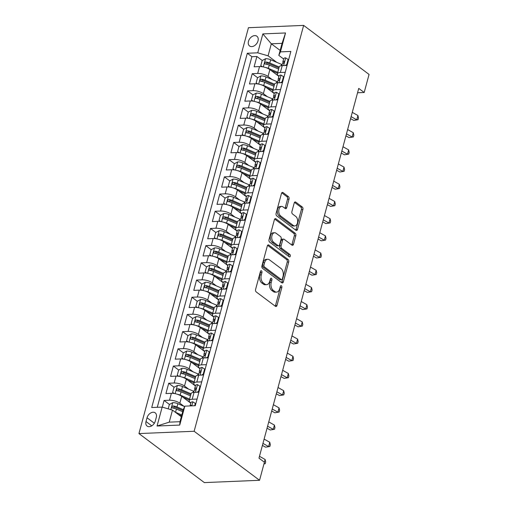 <?xml version="1.0" encoding="UTF-8"?>
<svg xmlns="http://www.w3.org/2000/svg" width="508" height="508" viewBox="0 0 508 508"><rect width="100%" height="100%" fill="white"/><g stroke="black" fill="none" stroke-linecap="round" stroke-linejoin="round"><path stroke-width="0.76" d="M261.493 270.859A1.308 0.813 87.6 0 0 261.118 270.732A1.308 0.813 87.6 0 0 260.426 271.482L255.588 289.42A1.867 1.162 87.6 0 0 256.197 291.909L275.463 306.343A1.867 1.162 87.6 0 0 275.996 306.527A1.867 1.162 87.6 0 0 276.987 305.46L281.832 287.522A1.308 0.813 87.6 0 0 281.4 285.782A1.308 0.813 87.6 0 0 281.026 285.655A1.308 0.813 87.6 0 0 280.333 286.398L279.705 288.722A5.982 3.715 87.6 0 1 276.53 292.132A5.982 3.715 87.6 0 1 274.822 291.554L273.215 290.354A5.982 3.715 87.6 0 1 271.253 282.385L271.875 280.067A1.308 0.813 87.6 0 0 271.443 278.321A1.308 0.813 87.6 0 0 271.075 278.194A1.308 0.813 87.6 0 0 270.377 278.943L269.754 281.261A5.982 3.715 87.6 0 1 266.579 284.677A5.982 3.715 87.6 0 1 264.871 284.099L263.265 282.892A5.982 3.715 87.6 0 1 261.296 274.923L261.925 272.606A1.308 0.813 87.6 0 0 261.493 270.859M248.469 41.307A6.096 4.261 -53.2 0 0 249.587 45.987A6.096 4.261 -53.2 0 0 258.013 40.907A6.096 4.261 -53.2 0 0 256.896 36.227A6.096 4.261 -53.2 0 0 248.469 41.307M289.027 199.104A1.867 1.162 87.6 0 0 288.411 196.615L283.007 192.564A1.867 1.162 87.6 0 0 282.473 192.386A1.867 1.162 87.6 0 0 281.476 193.453L276.104 213.366A1.867 1.162 87.6 0 0 276.72 215.862L295.986 230.295A1.867 1.162 87.6 0 0 296.52 230.48A1.867 1.162 87.6 0 0 297.51 229.413L302.882 209.493A1.867 1.162 87.6 0 0 302.266 207.004L295.739 202.108A1.867 1.162 87.6 0 0 295.205 201.93A1.867 1.162 87.6 0 0 294.215 202.997L291.916 211.519A1.867 1.162 87.6 0 0 292.532 214.008L295.764 216.433A5.004 3.105 87.6 0 1 297.618 221.99A5.004 3.105 87.6 0 1 294.754 225.952A5.004 3.105 87.6 0 1 293.332 225.469L280.651 215.964A5.004 3.105 87.6 0 1 278.797 210.414A5.004 3.105 87.6 0 1 281.661 206.451A5.004 3.105 87.6 0 1 283.083 206.934L285.198 208.515A1.867 1.162 87.6 0 0 285.731 208.693A1.867 1.162 87.6 0 0 286.722 207.632L289.027 199.104L287.534 199.168A1.867 1.162 87.6 0 0 286.918 196.679L281.769 192.818M194.132 431.267L259.55 480.295L264.42 462.236L258.972 458.153L358.737 88.398L364.192 92.488L369.062 74.428L303.644 25.4L194.132 431.267L138.938 433.572L248.45 27.705L303.644 25.4M268.84 245.066A1.867 1.162 87.6 0 0 268.307 244.881A1.867 1.162 87.6 0 0 267.316 245.948L261.938 265.868A1.867 1.162 87.6 0 0 262.553 268.357L281.819 282.797A1.867 1.162 87.6 0 0 282.353 282.975A1.867 1.162 87.6 0 0 283.343 281.908L288.715 261.988A1.867 1.162 87.6 0 0 288.106 259.499L268.84 245.066L267.792 245.11M269.024 239.617L274.396 219.697A1.867 1.162 87.6 0 1 275.387 218.631A1.867 1.162 87.6 0 1 275.92 218.815L295.186 233.248A1.867 1.162 87.6 0 1 295.802 235.744L293.503 244.265A1.867 1.162 87.6 0 1 292.506 245.332A1.867 1.162 87.6 0 1 291.973 245.154L284.163 239.3A1.867 1.162 87.6 0 0 283.629 239.116A1.867 1.162 87.6 0 0 282.639 240.182L281.108 245.84A1.867 1.162 87.6 0 0 281.724 248.329L289.858 254.425A1.308 0.813 87.6 0 1 290.341 255.88A1.308 0.813 87.6 0 1 289.598 256.915A1.308 0.813 87.6 0 1 289.223 256.788L269.634 242.106A1.867 1.162 87.6 0 1 269.024 239.617M267.576 64.497L266.363 63.583M262.242 60.496L256.883 56.483L254.102 66.802L259.544 66.573L257.689 73.45A7.62 2.699 15.1 0 1 268.014 76.473L272.098 79.534M262.934 81.693L261.722 80.785M257.6 77.699L252.241 73.679L249.46 83.998L254.902 83.769L253.048 90.653A7.62 2.699 15.1 0 1 263.373 93.669L267.456 96.73M258.299 98.889L257.08 97.981M252.965 94.894L247.606 90.875L244.818 101.194L250.266 100.971L248.406 107.848A7.62 2.699 15.1 0 1 258.737 110.865L262.82 113.925M253.657 116.091L252.438 115.176M248.323 112.09L242.964 108.077L240.176 118.396L245.624 118.167L243.77 125.044A7.62 2.699 15.1 0 1 254.095 128.067L258.178 131.121M249.015 133.287L247.802 132.378M243.681 129.292L238.322 125.273L235.541 135.592L240.983 135.363L239.128 142.24A7.62 2.699 15.1 0 1 249.453 145.263L253.536 148.323M244.373 150.482L243.161 149.574M239.039 146.488L233.68 142.469L230.899 152.787L236.341 152.559L234.486 159.442A7.62 2.699 15.1 0 1 244.812 162.458L248.895 165.519M239.738 167.684L238.519 166.77M234.404 163.684L229.044 159.671L226.257 169.989L231.705 169.761L229.845 176.638A7.62 2.699 15.1 0 1 240.176 179.661L244.259 182.715M235.096 184.88L233.877 183.972M229.762 180.88L224.403 176.867L221.615 187.185L227.063 186.957L225.203 193.834A7.62 2.699 15.1 0 1 235.534 196.856L239.617 199.917M230.454 202.076L229.241 201.168M225.12 198.082L219.761 194.062L216.98 204.381L222.421 204.153L220.567 211.036A7.62 2.699 15.1 0 1 230.892 214.052L234.975 217.113M225.812 219.278L224.6 218.364M220.478 215.278L215.119 211.264L212.338 221.583L217.78 221.355L215.925 228.232A7.62 2.699 15.1 0 1 226.251 231.254L230.334 234.309M221.171 236.474L219.958 235.56M215.843 232.474L210.483 228.46L207.696 238.779L213.138 238.55L211.284 245.428A7.62 2.699 15.1 0 1 221.615 248.45L225.698 251.511M216.535 253.67L215.316 252.762M211.201 249.676L205.842 245.656L203.054 255.975L208.502 255.746L206.642 262.63A7.62 2.699 15.1 0 1 216.973 265.646L221.056 268.707M211.893 270.866L210.68 269.958M206.559 266.871L201.2 262.852L198.418 273.171L203.86 272.948L202.006 279.825A7.62 2.699 15.1 0 1 212.331 282.842L216.414 285.902M207.251 288.068L206.038 287.153M201.917 284.067L196.558 280.054L193.777 290.373L199.219 290.144L197.364 297.021A7.62 2.699 15.1 0 1 207.689 300.044L211.773 303.105M202.609 305.264L201.397 304.356M197.282 301.269L191.916 297.25L189.135 307.569L194.577 307.34L192.722 314.223A7.62 2.699 15.1 0 1 203.054 317.24L207.137 320.3M197.974 322.459L196.755 321.551M192.64 318.465L187.281 314.446L184.493 324.764L189.941 324.542L188.081 331.419A7.62 2.699 15.1 0 1 198.412 334.435L202.495 337.496M193.332 339.661L192.119 338.747M187.998 335.661L182.639 331.648L179.857 341.967L185.299 341.738L183.445 348.615A7.62 2.699 15.1 0 1 193.77 351.638L197.853 354.698M188.69 356.857L187.477 355.949M183.356 352.863L177.997 348.844L175.216 359.162L180.657 358.934L178.803 365.817A7.62 2.699 15.1 0 1 189.128 368.833L193.211 371.894M184.048 374.053L182.836 373.145M178.721 370.059L173.355 366.039L170.574 376.358L176.016 376.13L174.161 383.013A7.62 2.699 15.1 0 1 184.493 386.029L188.57 389.09M179.413 391.255L178.194 390.341M174.079 387.255L168.719 383.242L165.932 393.56L171.38 393.332A7.62 2.699 15.1 0 1 181.705 396.348L190.76 403.136M259.544 66.573A7.62 2.699 -164.9 0 1 269.875 69.59L278.93 76.378M254.902 83.769A7.62 2.699 -164.9 0 1 265.233 86.792L274.288 93.58M250.266 100.971A7.62 2.699 -164.9 0 1 260.591 103.988L269.646 110.776M245.624 118.167A7.62 2.699 -164.9 0 1 255.949 121.183L265.005 127.972M240.983 135.363A7.62 2.699 -164.9 0 1 251.314 138.386L260.369 145.174M236.341 152.559A7.62 2.699 -164.9 0 1 246.672 155.581L255.727 162.369M231.705 169.761A7.62 2.699 -164.9 0 1 242.03 172.777L251.085 179.565M227.063 186.957A7.62 2.699 -164.9 0 1 237.388 189.979L246.444 196.761M222.421 204.153A7.62 2.699 -164.9 0 1 232.747 207.175L241.808 213.963M217.78 221.355A7.62 2.699 -164.9 0 1 228.111 224.371L237.166 231.159M213.138 238.55A7.62 2.699 -164.9 0 1 223.469 241.573L232.524 248.355M208.502 255.746A7.62 2.699 -164.9 0 1 218.827 258.769L227.882 265.557M203.86 272.948A7.62 2.699 -164.9 0 1 214.186 275.965L223.247 282.753M199.219 290.144A7.62 2.699 -164.9 0 1 209.55 293.16L218.605 299.949M194.577 307.34A7.62 2.699 -164.9 0 1 204.908 310.363L213.963 317.151M189.941 324.542A7.62 2.699 -164.9 0 1 200.266 327.558L209.321 334.347M185.299 341.738A7.62 2.699 -164.9 0 1 195.624 344.754L204.686 351.542M180.657 358.934A7.62 2.699 -164.9 0 1 190.989 361.956L200.044 368.745M176.016 376.13A7.62 2.699 -164.9 0 1 186.347 379.152L195.402 385.94M155.27 421.157L156.286 417.373A5.906 4.128 -53.2 0 0 155.207 412.839A5.906 4.128 -53.2 0 0 147.041 417.76L146.018 421.545A5.906 4.128 -53.2 0 0 147.104 426.079A5.906 4.128 -53.2 0 0 155.27 421.157M256.883 56.483L251.885 56.693L247.307 53.257L151.714 407.53L162.16 407.099L172.485 410.115L181.318 416.738M247.307 53.257L257.746 52.819L262.852 33.903L285.528 32.956L280.422 51.873L290.862 51.441L195.275 405.714L184.829 406.152L179.73 425.069L157.055 426.015L162.16 407.099M278.981 76.194L278.759 76.022A7.62 2.699 15.1 0 1 277.368 73.787A7.62 2.699 15.1 0 1 280.359 72.504L285.236 72.301M274.339 93.389L274.117 93.218A7.62 2.699 15.1 0 1 272.726 90.989A7.62 2.699 15.1 0 1 275.723 89.7L280.594 89.497M269.697 110.585L269.475 110.42A7.62 2.699 15.1 0 1 268.084 108.185A7.62 2.699 15.1 0 1 271.082 106.902L275.952 106.699M265.062 127.781L264.833 127.616A7.62 2.699 15.1 0 1 263.442 125.381A7.62 2.699 15.1 0 1 266.44 124.098L271.316 123.895M260.42 144.983L260.198 144.812A7.62 2.699 15.1 0 1 258.807 142.583A7.62 2.699 15.1 0 1 261.798 141.294L266.675 141.091M255.778 162.179L255.556 162.014A7.62 2.699 15.1 0 1 254.165 159.779A7.62 2.699 15.1 0 1 257.162 158.496L262.033 158.293M251.136 179.375L250.914 179.21A7.62 2.699 15.1 0 1 249.523 176.975A7.62 2.699 15.1 0 1 252.52 175.692L257.391 175.489M246.501 196.577L246.272 196.406A7.62 2.699 15.1 0 1 244.881 194.17A7.62 2.699 15.1 0 1 247.879 192.888L252.755 192.684M241.859 213.773L241.637 213.608A7.62 2.699 15.1 0 1 240.246 211.372A7.62 2.699 15.1 0 1 243.237 210.09L248.114 209.887M237.217 230.969L236.995 230.803A7.62 2.699 15.1 0 1 235.604 228.568A7.62 2.699 15.1 0 1 238.601 227.286L243.472 227.082M232.575 248.171L232.353 247.999A7.62 2.699 15.1 0 1 230.962 245.764A7.62 2.699 15.1 0 1 233.959 244.481L238.83 244.278M227.933 265.366L227.711 265.201A7.62 2.699 15.1 0 1 226.32 262.966A7.62 2.699 15.1 0 1 229.318 261.684L234.194 261.48M223.298 282.562L223.069 282.397A7.62 2.699 15.1 0 1 221.685 280.162A7.62 2.699 15.1 0 1 224.676 278.879L229.553 278.676M218.656 299.764L218.434 299.593A7.62 2.699 15.1 0 1 217.043 297.358A7.62 2.699 15.1 0 1 220.04 296.075L224.911 295.872M214.014 316.96L213.792 316.789A7.62 2.699 15.1 0 1 212.401 314.56A7.62 2.699 15.1 0 1 215.398 313.271L220.269 313.068M209.372 334.156L209.15 333.991A7.62 2.699 15.1 0 1 207.759 331.756A7.62 2.699 15.1 0 1 210.756 330.473L215.633 330.27M204.737 351.352L204.508 351.187A7.62 2.699 15.1 0 1 203.117 348.952A7.62 2.699 15.1 0 1 206.115 347.669L210.991 347.466M200.095 368.554L199.873 368.383A7.62 2.699 15.1 0 1 198.482 366.154A7.62 2.699 15.1 0 1 201.479 364.865L206.35 364.661M195.453 385.75L195.231 385.585A7.62 2.699 15.1 0 1 193.84 383.35A7.62 2.699 15.1 0 1 196.837 382.067L201.708 381.864M169.437 404.457L164.078 400.437L169.52 400.209A7.62 2.699 15.1 0 1 179.851 403.231L183.934 406.286M190.811 402.946L190.589 402.78A7.62 2.699 15.1 0 1 189.198 400.545A7.62 2.699 15.1 0 1 192.195 399.263L197.072 399.059M189.198 400.545L191.059 393.668A7.62 2.699 15.1 0 1 194.05 392.386L198.926 392.182M287.09 65.424L282.219 65.627A7.62 2.699 -164.9 0 0 279.222 66.91L277.368 73.787M282.448 82.62L277.578 82.823A7.62 2.699 -164.9 0 0 274.58 84.106L272.726 90.989M277.812 99.816L272.936 100.019A7.62 2.699 -164.9 0 0 269.939 101.308L268.084 108.185M273.171 117.018L268.294 117.221A7.62 2.699 -164.9 0 0 265.303 118.504L263.442 125.381M268.529 134.214L263.658 134.417A7.62 2.699 -164.9 0 0 260.661 135.7L258.807 142.583M263.887 151.409L259.017 151.613A7.62 2.699 -164.9 0 0 256.019 152.895L254.165 159.779M259.251 168.612L254.375 168.815A7.62 2.699 -164.9 0 0 251.377 170.097L249.523 176.975M254.61 185.807L249.733 186.011A7.62 2.699 -164.9 0 0 246.742 187.293L244.881 194.17M249.968 203.003L245.097 203.206A7.62 2.699 -164.9 0 0 242.1 204.489L240.246 211.372M245.326 220.205L240.455 220.409A7.62 2.699 -164.9 0 0 237.458 221.691L235.604 228.568M240.69 237.401L235.814 237.604A7.62 2.699 -164.9 0 0 232.816 238.887L230.962 245.764M236.049 254.597L231.172 254.8A7.62 2.699 -164.9 0 0 228.181 256.083L226.32 262.966M231.407 271.799L226.536 272.002A7.62 2.699 -164.9 0 0 223.539 273.285L221.685 280.162M226.765 288.995L221.894 289.198A7.62 2.699 -164.9 0 0 218.897 290.481L217.043 297.358M222.129 306.191L217.253 306.394A7.62 2.699 -164.9 0 0 214.255 307.677L212.401 314.56M217.488 323.386L212.611 323.59A7.62 2.699 -164.9 0 0 209.62 324.879L207.759 331.756M212.846 340.589L207.975 340.792A7.62 2.699 -164.9 0 0 204.978 342.075L203.117 348.952M208.204 357.784L203.333 357.988A7.62 2.699 -164.9 0 0 200.336 359.27L198.482 366.154M203.568 374.98L198.691 375.183A7.62 2.699 -164.9 0 0 195.694 376.472L193.84 383.35M168.719 383.242L174.161 383.013M173.355 366.039L178.803 365.817M177.997 348.844L183.445 348.615M182.639 331.648L188.081 331.419M187.281 314.446L192.722 314.223M191.916 297.25L197.364 297.021M196.558 280.054L202.006 279.825M201.2 262.852L206.642 262.63M205.842 245.656L211.284 245.428M210.483 228.46L215.925 228.232M215.119 211.264L220.567 211.036M219.761 194.062L225.203 193.834M224.403 176.867L229.845 176.638M229.044 159.671L234.486 159.442M233.68 142.469L239.128 142.24M238.322 125.273L243.77 125.044M242.964 108.077L248.406 107.848M247.606 90.875L253.048 90.653M252.241 73.679L257.689 73.45M251.885 56.693L157.283 407.302M164.078 400.437L162.274 407.13M280.156 50.425L271.323 43.802L268.078 55.842L276.739 62.332M172.485 410.115L169.24 422.154L179.978 421.704L183.229 409.67L184.829 406.152M259.55 480.295L204.356 482.6L138.938 433.572M357.562 92.761L364.192 92.488M283.623 58.992L278.816 55.391L282.067 43.358L271.323 43.802L262.852 33.903M174.771 408.451L173.558 407.543M280.422 51.873L278.816 55.391M268.078 55.842L257.746 52.819M169.24 422.154L157.055 426.015M179.978 421.704L179.73 425.069M285.528 32.956L282.067 43.358M260.407 271.551A1.308 0.813 87.6 0 1 260.433 272.669L259.804 274.987A5.982 3.715 87.6 0 0 261.772 282.956L263.265 282.892M266.579 284.677L265.087 284.734A5.982 3.715 87.6 0 1 263.379 284.156L261.772 282.956M276.53 292.132L275.038 292.195A5.982 3.715 87.6 0 1 273.329 291.617L271.723 290.417A5.982 3.715 87.6 0 1 269.761 282.448L270.383 280.124A1.308 0.813 87.6 0 0 270.358 279.013M275.209 306.153A1.867 1.162 87.6 0 0 275.501 305.524L280.34 287.585A1.308 0.813 87.6 0 0 280.314 286.474M281.565 282.607A1.867 1.162 87.6 0 0 281.851 281.972L287.23 262.052A1.867 1.162 87.6 0 0 286.614 259.563L267.602 245.32M263.938 265.132A1.308 0.813 87.6 0 0 264.37 266.878L281.28 279.552A1.308 0.813 87.6 0 0 281.654 279.679A1.308 0.813 87.6 0 0 282.346 278.93L283.007 276.485A5.982 3.715 87.6 0 0 281.038 268.516L269.481 259.855A5.982 3.715 87.6 0 0 267.773 259.277A5.982 3.715 87.6 0 0 264.598 262.687L263.938 265.132L262.446 265.195A1.308 0.813 87.6 0 0 262.877 266.941L264.37 266.878M281.654 279.679L280.162 279.737A1.308 0.813 87.6 0 1 279.787 279.616L262.877 266.941M267.773 259.277L266.281 259.34A5.982 3.715 87.6 0 0 263.106 262.75L264.598 262.687M262.446 265.195L263.106 262.75M274.688 219.069L293.694 233.312L295.186 233.248M291.719 244.964A1.867 1.162 87.6 0 0 292.011 244.329L294.31 235.801A1.867 1.162 87.6 0 0 293.694 233.312M283.629 239.116L282.137 239.179A1.867 1.162 87.6 0 0 281.146 240.246L279.622 245.897A1.867 1.162 87.6 0 0 280.232 248.393L288.366 254.489L289.858 254.425M288.734 256.419A1.308 0.813 87.6 0 0 288.366 254.489M276.054 233.223A5.004 3.105 87.6 0 0 274.631 232.74A5.004 3.105 87.6 0 0 271.767 236.703A5.004 3.105 87.6 0 0 273.621 242.252L278.086 245.599A1.867 1.162 87.6 0 0 278.619 245.783A1.867 1.162 87.6 0 0 279.616 244.716L281.14 239.058A1.867 1.162 87.6 0 0 280.524 236.569L276.054 233.223M274.631 232.74L273.139 232.804A5.004 3.105 87.6 0 0 270.275 236.76A5.004 3.105 87.6 0 0 272.129 242.316L273.621 242.252M278.619 245.783L277.127 245.847A1.867 1.162 87.6 0 1 276.593 245.662L272.129 242.316M284.944 208.324A1.867 1.162 87.6 0 0 285.236 207.689L287.534 199.168M281.661 206.451L280.168 206.515A5.004 3.105 87.6 0 0 277.305 210.471A5.004 3.105 87.6 0 0 279.159 216.027L280.651 215.964M294.754 225.952L293.268 226.009A5.004 3.105 87.6 0 1 291.84 225.527L279.159 216.027M295.726 230.105A1.867 1.162 87.6 0 0 296.018 229.476L301.39 209.556A1.867 1.162 87.6 0 0 300.78 207.061L294.507 202.362M175.216 412.159A5.048 1.791 15.1 0 1 175.539 412.293L181.794 414.966M178.352 414.515L181.553 415.881M168.186 408.857L169.367 404.495L172.815 402.647A5.048 1.791 15.1 0 1 177.864 403.695L184.633 406.59M183.242 409.639L176.981 406.965A5.048 1.791 -164.9 0 0 173.184 405.968C171.672 406.571 171.488 407.257 172.631 408.032A5.048 1.791 15.1 0 1 176.422 409.029L182.677 411.696M173.184 405.968L174.752 407.143A2.572 0.914 15.1 0 1 175.882 407.511L182.988 410.547M172.136 407.854L172.631 408.032M194.691 405.74L195.32 403.409L192.805 401.815A5.048 1.791 -164.9 0 0 190.894 402.66L190.011 405.93A5.048 1.791 -164.9 0 0 190.011 405.936A5.048 1.791 -164.9 0 1 190.938 405.225L191.472 405.873M264.389 462.21L265.125 459.473L259.474 456.298M265.125 459.473L265.684 461.963L265.22 463.683L263.963 463.931M264.008 463.772L265.22 463.683M195.796 403.765L195.32 403.409M177.267 394.233A5.048 1.791 15.1 0 1 180.181 395.097L189.586 399.11M182.994 397.313L189.338 400.025M173.99 393.484L172.612 392.455L174.009 387.293L177.451 385.451A5.048 1.791 15.1 0 1 182.505 386.499L193.364 391.135A14.573 5.169 15.1 0 1 193.935 391.389M172.612 392.455L174.32 393.535M191.027 393.783L181.623 389.763A5.048 1.791 -164.9 0 0 177.825 388.772C176.314 389.376 176.124 390.061 177.267 390.836A5.048 1.791 15.1 0 1 181.064 391.827L190.468 395.846M177.825 388.772L179.394 389.947A2.572 0.914 15.1 0 1 180.524 390.315L190.779 394.697M176.778 390.658L177.267 390.836M181.908 377.031A5.048 1.791 15.1 0 1 184.823 377.901L194.227 381.914M187.636 380.117L193.98 382.829M178.626 376.288L177.254 375.253L178.645 370.097L182.093 368.256A5.048 1.791 15.1 0 1 187.141 369.303L198.006 373.939A14.573 5.169 15.1 0 1 198.571 374.186M177.254 375.253L178.962 376.333M195.663 376.587L186.258 372.567A5.048 1.791 -164.9 0 0 182.467 371.577C180.95 372.174 180.765 372.866 181.908 373.64A5.048 1.791 15.1 0 1 185.706 374.631L195.11 378.65M182.467 371.577L184.036 372.751A2.572 0.914 15.1 0 1 185.166 373.12L195.421 377.495M181.419 373.456L181.908 373.64M186.55 359.835A5.048 1.791 15.1 0 1 189.465 360.699L198.869 364.719M192.278 362.922L198.622 365.633M183.267 359.086L181.896 358.057L183.286 352.901L186.734 351.053A5.048 1.791 15.1 0 1 191.783 352.101L202.648 356.743A14.573 5.169 15.1 0 1 203.213 356.991M181.896 358.057L183.598 359.137M200.304 359.385L190.9 355.371A5.048 1.791 -164.9 0 0 187.109 354.374C185.591 354.978 185.407 355.663 186.55 356.438A5.048 1.791 15.1 0 1 190.348 357.435L199.746 361.448M187.109 354.374L188.678 355.549A2.572 0.914 15.1 0 1 189.808 355.918L200.057 360.299M186.061 356.26L186.55 356.438M191.186 342.64A5.048 1.791 15.1 0 1 194.1 343.503L203.505 347.523M196.914 345.726L203.264 348.431M187.909 341.89L186.538 340.862L187.928 335.699L191.376 333.858A5.048 1.791 15.1 0 1 196.425 334.905L207.283 339.541A14.573 5.169 15.1 0 1 207.855 339.795M186.538 340.862L188.239 341.941M204.946 342.189L195.542 338.176A5.048 1.791 -164.9 0 0 191.745 337.179C190.233 337.782 190.049 338.468 191.192 339.242A5.048 1.791 15.1 0 1 194.983 340.239L204.387 344.253M191.745 337.179L193.313 338.353A2.572 0.914 15.1 0 1 194.443 338.722L204.699 343.103M190.697 339.065L191.192 339.242M196.894 392.265L198.571 391.37L199.962 386.213L197.441 384.613A5.048 1.791 -164.9 0 0 195.529 385.464L194.653 388.728A5.048 1.791 -164.9 0 0 194.697 389.223L195.04 390.087M193.656 392.411L194.094 390.792A5.048 1.791 15.1 0 1 195.021 390.093C196.177 389.223 196.361 388.537 195.574 388.029A5.048 1.791 -164.9 0 0 194.653 388.728M195.904 388.087L196.094 388.417M262.954 443.401L268.605 446.576L269.767 442.278L264.109 439.103M269.767 442.278L270.326 444.767L269.856 446.488L265.576 447.18L262.407 445.402M265.576 447.18L269.856 446.488M198.571 391.37L199.047 391.725M200.438 386.569L199.962 386.213M201.536 375.069L203.206 374.174L204.603 369.011L202.082 367.417A5.048 1.791 -164.9 0 0 200.171 368.262L199.288 371.532A5.048 1.791 -164.9 0 0 199.333 372.021L199.682 372.891M198.298 375.209L198.736 373.596A5.048 1.791 15.1 0 1 199.657 372.897C200.819 372.027 201.003 371.342 200.216 370.834A5.048 1.791 -164.9 0 0 199.288 371.532M200.539 370.891L200.73 371.221M267.589 426.199L273.247 429.374L274.409 425.075L268.751 421.9M274.409 425.075L274.961 427.565L274.498 429.285L270.218 429.984L267.049 428.206M270.218 429.984L274.498 429.285M203.206 374.174L203.689 374.529M205.08 369.373L204.603 369.011M206.178 357.867L207.848 356.972L209.239 351.815L206.724 350.222A5.048 1.791 -164.9 0 0 204.813 351.066L203.93 354.336A5.048 1.791 -164.9 0 0 203.975 354.825L204.324 355.689C205.454 354.832 205.645 354.14 204.857 353.638A5.048 1.791 -164.9 0 0 203.93 354.336M205.181 353.689L205.372 354.019M202.94 358.013L203.371 356.4A5.048 1.791 15.1 0 1 204.299 355.702M272.231 409.004L277.889 412.179L279.051 407.88L273.393 404.705M279.051 407.88L279.603 410.369L279.14 412.09L274.86 412.788L271.691 411.01M274.86 412.788L279.14 412.09M207.848 356.972L208.331 357.334M209.721 352.171L209.239 351.815M210.82 340.671L212.49 339.776L213.881 334.62L211.366 333.019A5.048 1.791 -164.9 0 0 209.455 333.87L208.572 337.134A5.048 1.791 -164.9 0 0 208.617 337.63L208.966 338.493M207.581 340.817L208.013 339.198A5.048 1.791 15.1 0 1 208.94 338.499C210.096 337.63 210.28 336.944 209.499 336.436A5.048 1.791 -164.9 0 0 208.572 337.134M209.823 336.493L210.014 336.823M276.873 391.808L282.531 394.983L283.686 390.684L278.035 387.509M283.686 390.684L284.245 393.173L283.781 394.894L279.495 395.586L276.333 393.808M279.495 395.586L283.781 394.894M212.49 339.776L212.966 340.138M214.363 334.975L213.881 334.62M195.828 325.438A5.048 1.791 15.1 0 1 198.742 326.307L208.147 330.321M201.555 328.524L207.899 331.235M192.551 324.695L191.173 323.659L192.57 318.503L196.018 316.662A5.048 1.791 15.1 0 1 201.066 317.71L211.925 322.345A14.573 5.169 15.1 0 1 212.496 322.593M191.173 323.659L192.881 324.739M209.588 324.993L200.184 320.973A5.048 1.791 -164.9 0 0 196.386 319.983C194.875 320.58 194.685 321.272 195.828 322.047A5.048 1.791 15.1 0 1 199.625 323.037L209.029 327.057M196.386 319.983L197.955 321.158A2.572 0.914 15.1 0 1 199.085 321.526L209.34 325.901M195.339 321.862L195.828 322.047M215.456 323.475L217.132 322.58L218.523 317.417L216.002 315.824A5.048 1.791 -164.9 0 0 214.09 316.675L213.214 319.938A5.048 1.791 -164.9 0 0 213.258 320.427L213.601 321.297M212.217 323.615L212.655 322.002A5.048 1.791 15.1 0 1 213.582 321.304C214.738 320.434 214.922 319.748 214.135 319.24A5.048 1.791 -164.9 0 0 213.214 319.938M214.465 319.297L214.655 319.627M281.515 374.612L287.166 377.787L288.328 373.482L282.67 370.307M288.328 373.482L288.887 375.977L288.423 377.692L284.137 378.39L280.975 376.612M284.137 378.39L288.423 377.692M217.132 322.58L217.608 322.936M218.999 317.779L218.523 317.417M200.469 308.242A5.048 1.791 15.1 0 1 203.384 309.112L212.789 313.125M206.197 311.328L212.541 314.039M197.187 307.492L195.815 306.464L197.206 301.308L200.654 299.46A5.048 1.791 15.1 0 1 205.702 300.507L216.567 305.149A14.573 5.169 15.1 0 1 217.132 305.397M195.815 306.464L197.523 307.543M214.224 307.791L204.819 303.778A5.048 1.791 -164.9 0 0 201.028 302.781C199.511 303.384 199.326 304.07 200.469 304.844A5.048 1.791 15.1 0 1 204.267 305.841L213.671 309.855M201.028 302.781L202.597 303.962A2.572 0.914 15.1 0 1 203.727 304.324L213.982 308.705M199.981 304.667L200.469 304.844M220.097 306.273L221.774 305.378L223.164 300.222L220.643 298.628A5.048 1.791 -164.9 0 0 218.732 299.472L217.849 302.743A5.048 1.791 -164.9 0 0 217.894 303.232L218.243 304.101M216.859 306.419L217.297 304.806A5.048 1.791 15.1 0 1 218.224 304.108C219.38 303.238 219.564 302.546 218.777 302.044A5.048 1.791 -164.9 0 0 217.849 302.743M219.1 302.095L219.291 302.425M286.15 357.41L291.808 360.585L292.97 356.286L287.312 353.111M292.97 356.286L293.522 358.775L293.059 360.496L288.779 361.194L285.61 359.416M288.779 361.194L293.059 360.496M221.774 305.378L222.25 305.74M223.641 300.577L223.164 300.222M205.111 291.046A5.048 1.791 15.1 0 1 208.026 291.909L217.43 295.929M210.839 294.132L217.183 296.837M201.828 290.297L200.457 289.268L201.847 284.105L205.296 282.264A5.048 1.791 15.1 0 1 210.344 283.312L221.209 287.953A14.573 5.169 15.1 0 1 221.774 288.201M200.457 289.268L202.159 290.347M218.865 290.595L209.461 286.582A5.048 1.791 -164.9 0 0 205.67 285.585C204.153 286.188 203.968 286.874 205.111 287.649A5.048 1.791 15.1 0 1 208.909 288.646L218.307 292.659M205.67 285.585L207.239 286.76A2.572 0.914 15.1 0 1 208.369 287.128L218.618 291.509M204.622 287.471L205.111 287.649M224.739 289.077L226.409 288.182L227.806 283.026L225.285 281.432A5.048 1.791 -164.9 0 0 223.374 282.277L222.491 285.54A5.048 1.791 -164.9 0 0 222.536 286.036L222.885 286.899M221.501 289.223L221.933 287.604A5.048 1.791 15.1 0 1 222.86 286.906C224.015 286.042 224.206 285.35 223.418 284.842A5.048 1.791 -164.9 0 0 222.491 285.54M223.742 284.899L223.933 285.229M290.792 340.214L296.45 343.389L297.612 339.09L291.954 335.915M297.612 339.09L298.164 341.579L297.701 343.3L293.421 343.992L290.252 342.214M293.421 343.992L297.701 343.3M226.409 288.182L226.892 288.544M228.282 283.381L227.806 283.026M209.747 273.844A5.048 1.791 15.1 0 1 212.661 274.714L222.066 278.727M215.475 276.93L221.825 279.641M206.47 273.101L205.099 272.072L206.489 266.91L209.937 265.068A5.048 1.791 15.1 0 1 214.986 266.116L225.844 270.751A14.573 5.169 15.1 0 1 226.416 270.999M205.099 272.072L206.8 273.152M223.507 273.399L214.103 269.38A5.048 1.791 -164.9 0 0 210.306 268.389C208.794 268.986 208.61 269.678 209.753 270.453A5.048 1.791 15.1 0 1 213.544 271.443L222.949 275.463M210.306 268.389L211.874 269.564A2.572 0.914 15.1 0 1 213.004 269.932L223.26 274.307M209.264 270.275L209.753 270.453M229.381 271.882L231.051 270.986L232.442 265.824L229.927 264.23A5.048 1.791 -164.9 0 0 228.016 265.081L227.133 268.345A5.048 1.791 -164.9 0 0 227.178 268.834L227.527 269.704M226.143 272.021L226.574 270.408A5.048 1.791 15.1 0 1 227.501 269.71C228.657 268.84 228.841 268.154 228.06 267.646A5.048 1.791 -164.9 0 0 227.133 268.345M228.384 267.703L228.575 268.034M295.434 323.018L301.092 326.193L302.247 321.894L296.596 318.719M302.247 321.894L302.806 324.383L302.343 326.098L298.056 326.796L294.894 325.018M298.056 326.796L302.343 326.098M231.051 270.986L231.527 271.342M232.924 266.186L232.442 265.824M214.389 256.648A5.048 1.791 15.1 0 1 217.303 257.518L226.708 261.531M220.116 259.734L226.46 262.446M211.112 255.899L209.734 254.87L211.131 249.714L214.579 247.866A5.048 1.791 15.1 0 1 219.627 248.914L230.486 253.556A14.573 5.169 15.1 0 1 231.057 253.803M209.734 254.87L211.442 255.949M228.149 256.197L218.745 252.184A5.048 1.791 -164.9 0 0 214.947 251.187C213.436 251.79 213.252 252.476 214.389 253.251A5.048 1.791 15.1 0 1 218.186 254.248L227.59 258.261M214.947 251.187L216.516 252.368A2.572 0.914 15.1 0 1 217.646 252.736L227.901 257.111M213.9 253.073L214.389 253.251M234.017 254.686L235.693 253.79L237.084 248.628L234.563 247.034A5.048 1.791 -164.9 0 0 232.651 247.879L231.775 251.149A5.048 1.791 -164.9 0 0 231.819 251.638L232.162 252.508C233.299 251.644 233.483 250.958 232.696 250.45A5.048 1.791 -164.9 0 0 231.775 251.149M233.026 250.501L233.216 250.838M230.778 254.826L231.216 253.213A5.048 1.791 15.1 0 1 232.143 252.514M300.076 305.816L305.727 308.991L306.889 304.692L301.231 301.517M306.889 304.692L307.448 307.181L306.984 308.902L302.698 309.601L299.536 307.823M302.698 309.601L306.984 308.902M235.693 253.79L236.169 254.146M237.56 248.99L237.084 248.628M219.031 239.452A5.048 1.791 15.1 0 1 221.945 240.316L231.35 244.335M224.758 242.538L231.102 245.243M215.748 238.703L214.376 237.674L215.767 232.512L219.215 230.67A5.048 1.791 15.1 0 1 224.263 231.718L235.128 236.36A14.573 5.169 15.1 0 1 235.699 236.607M214.376 237.674L216.084 238.754M232.785 239.001L223.38 234.988A5.048 1.791 -164.9 0 0 219.589 233.991C218.078 234.594 217.888 235.28 219.031 236.055A5.048 1.791 15.1 0 1 222.828 237.052L232.232 241.065M219.589 233.991L221.158 235.166A2.572 0.914 15.1 0 1 222.288 235.534L232.543 239.916M218.542 235.877L219.031 236.055M238.658 237.484L240.335 236.588L241.725 231.432L239.204 229.838A5.048 1.791 -164.9 0 0 237.293 230.683L236.411 233.953A5.048 1.791 -164.9 0 0 236.455 234.442L236.804 235.306C237.941 234.448 238.125 233.756 237.338 233.248A5.048 1.791 -164.9 0 0 236.411 233.953M237.661 233.305L237.852 233.636M235.42 237.63L235.858 236.017A5.048 1.791 15.1 0 1 236.785 235.312M304.711 288.62L310.369 291.795L311.531 287.496L305.873 284.321M311.531 287.496L312.083 289.985L311.62 291.706L307.34 292.398L304.171 290.62M307.34 292.398L311.62 291.706M240.335 236.588L240.811 236.95M242.202 231.788L241.725 231.432M223.672 222.25A5.048 1.791 15.1 0 1 226.587 223.12L235.991 227.133M229.4 225.336L235.744 228.048M220.389 221.507L219.018 220.478L220.409 215.316L223.857 213.474A5.048 1.791 15.1 0 1 228.905 214.522L239.77 219.158A14.573 5.169 15.1 0 1 240.335 219.412M219.018 220.478L220.72 221.558M237.426 221.806L228.022 217.786A5.048 1.791 -164.9 0 0 224.231 216.795C222.714 217.392 222.529 218.084 223.672 218.859A5.048 1.791 15.1 0 1 227.47 219.85L236.874 223.869M224.231 216.795L225.8 217.97A2.572 0.914 15.1 0 1 226.93 218.338L237.179 222.714M223.183 218.681L223.672 218.859M243.3 220.288L244.97 219.393L246.367 214.23L243.846 212.636A5.048 1.791 -164.9 0 0 241.935 213.487L241.052 216.751A5.048 1.791 -164.9 0 0 241.097 217.24L241.446 218.11M240.062 220.428L240.494 218.815A5.048 1.791 15.1 0 1 241.421 218.116C242.576 217.246 242.767 216.56 241.979 216.052A5.048 1.791 -164.9 0 0 241.052 216.751M242.303 216.11L242.494 216.44M309.353 271.424L315.011 274.599L316.173 270.3L310.515 267.125M316.173 270.3L316.725 272.79L316.262 274.504L311.982 275.203L308.813 273.425M311.982 275.203L316.262 274.504M244.97 219.393L245.453 219.748M246.844 214.592L246.367 214.23M228.308 205.054A5.048 1.791 15.1 0 1 231.223 205.924L240.627 209.937M234.042 208.14L240.386 210.852M225.031 204.305L223.66 203.276L225.05 198.12L228.498 196.272A5.048 1.791 15.1 0 1 233.547 197.32L244.405 201.962A14.573 5.169 15.1 0 1 244.977 202.209M223.66 203.276L225.361 204.356M242.068 204.61L232.664 200.59A5.048 1.791 -164.9 0 0 228.867 199.6C227.355 200.196 227.171 200.889 228.314 201.657A5.048 1.791 15.1 0 1 232.105 202.654L241.51 206.673M228.867 199.6L230.435 200.774A2.572 0.914 15.1 0 1 231.565 201.143L241.821 205.518M227.825 201.479L228.314 201.657M247.942 203.092L249.612 202.197L251.003 197.034L248.488 195.44A5.048 1.791 -164.9 0 0 246.577 196.285L245.694 199.555A5.048 1.791 -164.9 0 0 245.739 200.044L246.088 200.914M244.704 203.232L245.135 201.619A5.048 1.791 15.1 0 1 246.062 200.92C247.218 200.05 247.402 199.365 246.621 198.857A5.048 1.791 -164.9 0 0 245.694 199.555M246.945 198.914L247.136 199.244M313.995 254.222L319.653 257.397L320.808 253.098L315.157 249.923M320.808 253.098L321.367 255.588L320.904 257.308L316.617 258.007L313.455 256.229M316.617 258.007L320.904 257.308M249.612 202.197L250.088 202.552M251.485 197.396L251.003 197.034M232.95 187.858A5.048 1.791 15.1 0 1 235.864 188.722L245.269 192.742M238.677 190.945L245.021 193.65M229.673 187.109L228.295 186.08L229.692 180.924L233.14 179.076A5.048 1.791 15.1 0 1 238.189 180.124L249.047 184.766A14.573 5.169 15.1 0 1 249.619 185.014M228.295 186.08L230.003 187.16M246.71 187.408L237.306 183.394A5.048 1.791 -164.9 0 0 233.509 182.397C231.997 183.001 231.813 183.686 232.95 184.461A5.048 1.791 15.1 0 1 236.747 185.458L246.151 189.471M233.509 182.397L235.077 183.572A2.572 0.914 15.1 0 1 236.207 183.94L246.463 188.322M232.461 184.283L232.95 184.461M252.578 185.89L254.254 184.995L255.645 179.838L253.124 178.244A5.048 1.791 -164.9 0 0 251.212 179.089L250.336 182.359A5.048 1.791 -164.9 0 0 250.381 182.848L250.723 183.712M249.339 186.036L249.777 184.423A5.048 1.791 15.1 0 1 250.704 183.718C251.86 182.855 252.044 182.162 251.263 181.654A5.048 1.791 -164.9 0 0 250.336 182.359M251.587 181.712L251.778 182.042M318.637 237.026L324.288 240.201L325.45 235.903L319.792 232.727M325.45 235.903L326.009 238.392L325.545 240.113L321.259 240.805L318.097 239.033M321.259 240.805L325.545 240.113M254.254 184.995L254.73 185.356M256.121 180.194L255.645 179.838M237.592 170.663A5.048 1.791 15.1 0 1 240.506 171.526L249.911 175.539M243.319 173.742L249.663 176.454M234.309 169.913L232.937 168.885L234.328 163.722L237.776 161.881A5.048 1.791 15.1 0 1 242.824 162.928L253.689 167.564A14.573 5.169 15.1 0 1 254.26 167.818M232.937 168.885L234.645 169.964M251.346 170.212L241.948 166.192A5.048 1.791 -164.9 0 0 238.15 165.202C236.639 165.805 236.449 166.491 237.592 167.265A5.048 1.791 15.1 0 1 241.389 168.256L250.793 172.276M238.15 165.202L239.719 166.376A2.572 0.914 15.1 0 1 240.849 166.745L251.104 171.126M237.103 167.088L237.592 167.265M257.219 168.694L258.896 167.799L260.286 162.643L257.766 161.042A5.048 1.791 -164.9 0 0 255.854 161.893L254.972 165.157A5.048 1.791 -164.9 0 0 255.016 165.646L255.365 166.516M253.981 168.84L254.419 167.221A5.048 1.791 15.1 0 1 255.346 166.522C256.502 165.652 256.686 164.967 255.899 164.459A5.048 1.791 -164.9 0 0 254.972 165.157M256.223 164.516L256.413 164.846M323.272 219.831L328.93 223.006L330.092 218.707L324.434 215.532M330.092 218.707L330.645 221.196L330.181 222.917L325.901 223.609L322.732 221.831M325.901 223.609L330.181 222.917M258.896 167.799L259.372 168.154M260.763 162.998L260.286 162.643M242.233 153.46A5.048 1.791 15.1 0 1 245.148 154.33L254.552 158.344M247.961 156.547L254.305 159.258M238.951 152.718L237.579 151.682L238.97 146.526L242.418 144.685A5.048 1.791 15.1 0 1 247.466 145.733L258.331 150.368A14.573 5.169 15.1 0 1 258.896 150.616M237.579 151.682L239.281 152.762M255.988 153.016L246.583 148.996A5.048 1.791 -164.9 0 0 242.792 148.006C241.275 148.603 241.09 149.295 242.233 150.07A5.048 1.791 15.1 0 1 246.031 151.06L255.435 155.08M242.792 148.006L244.361 149.181A2.572 0.914 15.1 0 1 245.491 149.549L255.74 153.924M241.744 149.885L242.233 150.07M261.861 151.498L263.531 150.603L264.928 145.44L262.407 143.847A5.048 1.791 -164.9 0 0 260.496 144.691L259.613 147.961A5.048 1.791 -164.9 0 0 259.658 148.45L260.007 149.32M258.623 151.638L259.055 150.025A5.048 1.791 15.1 0 1 259.982 149.327C261.137 148.457 261.328 147.771 260.541 147.263A5.048 1.791 -164.9 0 0 259.613 147.961M260.864 147.32L261.055 147.65M327.914 202.629L333.572 205.804L334.734 201.505L329.076 198.33M334.734 201.505L335.286 203.994L334.823 205.715L330.543 206.413L327.374 204.635M330.543 206.413L334.823 205.715M263.531 150.603L264.014 150.959M265.405 145.802L264.928 145.44M246.869 136.265A5.048 1.791 15.1 0 1 249.79 137.128L259.188 141.148M252.603 139.351L258.947 142.062M243.592 135.515L242.221 134.487L243.611 129.33L247.059 127.483A5.048 1.791 15.1 0 1 252.108 128.53L262.973 133.172A14.573 5.169 15.1 0 1 263.538 133.42M242.221 134.487L243.923 135.566M260.629 135.814L251.225 131.801A5.048 1.791 -164.9 0 0 247.428 130.804C245.916 131.407 245.732 132.093 246.875 132.867A5.048 1.791 15.1 0 1 250.666 133.864L260.071 137.878M247.428 130.804L248.996 131.978A2.572 0.914 15.1 0 1 250.126 132.347L260.382 136.728M246.386 132.69L246.875 132.867M266.503 134.296L268.173 133.401L269.564 128.245L267.049 126.651A5.048 1.791 -164.9 0 0 265.138 127.495L264.255 130.766A5.048 1.791 -164.9 0 0 264.3 131.255L264.649 132.118M263.265 134.442L263.696 132.829A5.048 1.791 15.1 0 1 264.624 132.131C265.779 131.261 265.963 130.569 265.182 130.067A5.048 1.791 -164.9 0 0 264.255 130.766M265.506 130.118L265.697 130.448M332.556 185.433L338.214 188.608L339.369 184.309L333.718 181.134M339.369 184.309L339.928 186.798L339.465 188.519L335.185 189.217L332.016 187.439M335.185 189.217L339.465 188.519M268.173 133.401L268.649 133.763M270.046 128.6L269.564 128.245M251.511 119.069A5.048 1.791 15.1 0 1 254.425 119.932L263.83 123.952M257.239 122.155L263.582 124.86M248.234 118.32L246.856 117.291L248.253 112.128L251.701 110.287A5.048 1.791 15.1 0 1 256.75 111.335L267.608 115.97A14.573 5.169 15.1 0 1 268.18 116.224M246.856 117.291L248.564 118.37M265.271 118.618L255.867 114.605A5.048 1.791 -164.9 0 0 252.07 113.608C250.558 114.211 250.374 114.897 251.511 115.672A5.048 1.791 15.1 0 1 255.308 116.669L264.712 120.682M252.07 113.608L253.638 114.783A2.572 0.914 15.1 0 1 254.768 115.151L265.024 119.532M251.022 115.494L251.511 115.672M271.139 117.1L272.815 116.205L274.206 111.049L271.685 109.449A5.048 1.791 -164.9 0 0 269.78 110.299L268.897 113.563A5.048 1.791 -164.9 0 0 268.942 114.059L269.291 114.922M267.9 117.246L268.338 115.627A5.048 1.791 15.1 0 1 269.265 114.929C270.421 114.059 270.605 113.373 269.824 112.865A5.048 1.791 -164.9 0 0 268.897 113.563M270.148 112.922L270.339 113.252M337.198 168.237L342.849 171.412L344.011 167.113L338.353 163.938M344.011 167.113L344.57 169.602L344.106 171.323L339.82 172.015L336.658 170.237M339.82 172.015L344.106 171.323M272.815 116.205L273.291 116.567M274.682 111.404L274.206 111.049M256.153 101.867A5.048 1.791 15.1 0 1 259.067 102.737L268.472 106.75M261.88 104.953L268.224 107.664M252.876 101.124L251.498 100.089L252.889 94.933L256.337 93.091A5.048 1.791 15.1 0 1 261.385 94.139L272.25 98.774A14.573 5.169 15.1 0 1 272.821 99.022M251.498 100.089L253.206 101.168M269.913 101.422L260.509 97.403A5.048 1.791 -164.9 0 0 256.711 96.412C255.2 97.009 255.01 97.701 256.153 98.476A5.048 1.791 15.1 0 1 259.95 99.466L269.354 103.486M256.711 96.412L258.28 97.587A2.572 0.914 15.1 0 1 259.41 97.955L269.665 102.33M255.664 98.292L256.153 98.476M275.781 99.905L277.457 99.009L278.848 93.847L276.327 92.253A5.048 1.791 -164.9 0 0 274.415 93.097L273.533 96.368A5.048 1.791 -164.9 0 0 273.577 96.857L273.926 97.727M272.542 100.044L272.98 98.431A5.048 1.791 15.1 0 1 273.907 97.733C275.063 96.863 275.247 96.177 274.46 95.669A5.048 1.791 -164.9 0 0 273.533 96.368M274.784 95.726L274.974 96.056M341.84 151.035L347.491 154.216L348.653 149.911L342.995 146.736M348.653 149.911L349.206 152.4L348.742 154.121L344.462 154.819L341.293 153.041M344.462 154.819L348.742 154.121M277.457 99.009L277.933 99.365M279.324 94.209L278.848 93.847M260.794 84.671A5.048 1.791 15.1 0 1 263.709 85.534L273.114 89.554M266.522 87.757L272.866 90.468M257.512 83.922L256.14 82.893L257.531 77.737L260.979 75.889A5.048 1.791 15.1 0 1 266.027 76.937L276.892 81.578A14.573 5.169 15.1 0 1 277.457 81.826M256.14 82.893L257.842 83.972M274.549 84.22L265.144 80.207A5.048 1.791 -164.9 0 0 261.353 79.21C259.836 79.813 259.651 80.499 260.794 81.274A5.048 1.791 15.1 0 1 264.592 82.271L273.996 86.284M261.353 79.21L262.922 80.391A2.572 0.914 15.1 0 1 264.052 80.753L274.307 85.134M260.306 81.096L260.794 81.274M280.422 82.702L282.092 81.807L283.489 76.651L280.968 75.057A5.048 1.791 -164.9 0 0 279.057 75.902L278.174 79.172A5.048 1.791 -164.9 0 0 278.219 79.661L278.568 80.531M277.184 82.848L277.622 81.236A5.048 1.791 15.1 0 1 278.543 80.537C279.698 79.667 279.889 78.975 279.102 78.473A5.048 1.791 -164.9 0 0 278.174 79.172M279.425 78.524L279.616 78.854M346.475 133.839L352.133 137.014L353.295 132.715L347.637 129.54M353.295 132.715L353.847 135.204L353.384 136.925L349.104 137.624L345.935 135.846M349.104 137.624L353.384 136.925M282.092 81.807L282.575 82.169M283.966 77.006L283.489 76.651M265.43 67.475A5.048 1.791 15.1 0 1 268.351 68.339L277.755 72.358M271.164 70.561L277.508 73.266M262.153 66.726L260.782 65.697L262.172 60.535L265.62 58.693A5.048 1.791 15.1 0 1 270.669 59.741L281.534 64.383A14.573 5.169 15.1 0 1 282.099 64.63M260.782 65.697L262.484 66.777M279.19 67.024L269.786 63.011A5.048 1.791 -164.9 0 0 265.989 62.014C264.478 62.617 264.293 63.303 265.436 64.078A5.048 1.791 15.1 0 1 269.227 65.075L278.632 69.088M265.989 62.014L267.557 63.189A2.572 0.914 15.1 0 1 268.688 63.557L278.943 67.939M264.947 63.9L265.436 64.078M285.064 65.507L286.734 64.611L288.125 59.455L285.61 57.861A5.048 1.791 -164.9 0 0 283.699 58.706L282.816 61.97A5.048 1.791 -164.9 0 0 282.861 62.465L283.21 63.329M281.826 65.653L282.257 64.033A5.048 1.791 15.1 0 1 283.185 63.335C284.34 62.465 284.524 61.779 283.743 61.271A5.048 1.791 -164.9 0 0 282.816 61.97M284.067 61.328L284.258 61.658M351.117 116.643L356.775 119.818L357.93 115.519L352.279 112.344M357.93 115.519L358.489 118.008L358.026 119.729L353.746 120.421L350.577 118.643M353.746 120.421L358.026 119.729M286.734 64.611L287.211 64.973M288.608 59.811L288.125 59.455M269.875 69.59L268.014 76.473M265.233 86.792L263.373 93.669M260.591 103.988L258.737 110.865M255.949 121.183L254.095 128.067M251.314 138.386L249.453 145.263M246.672 155.581L244.812 162.458M242.03 172.777L240.176 179.661M237.388 189.979L235.534 196.856M232.747 207.175L230.892 214.052M228.111 224.371L226.251 231.254M223.469 241.573L221.615 248.45M218.827 258.769L216.973 265.646M214.186 275.965L212.331 282.842M209.55 293.16L207.689 300.044M204.908 310.363L203.054 317.24M200.266 327.558L198.412 334.435M195.624 344.754L193.77 351.638M190.989 361.956L189.128 368.833M186.347 379.152L184.493 386.029M181.705 396.348L179.851 403.231M194.05 392.386L192.195 399.263M282.219 65.627L280.359 72.504M277.578 82.823L275.723 89.7M272.936 100.019L271.082 106.902M268.294 117.221L266.44 124.098M263.658 134.417L261.798 141.294M259.017 151.613L257.162 158.496M254.375 168.815L252.52 175.692M249.733 186.011L247.879 192.888M245.097 203.206L243.237 210.09M240.455 220.409L238.601 227.286M235.814 237.604L233.959 244.481M231.172 254.8L229.318 261.684M226.536 272.002L224.676 278.879M221.894 289.198L220.04 296.075M217.253 306.394L215.398 313.271M212.611 323.59L210.756 330.473M207.975 340.792L206.115 347.669M203.333 357.988L201.479 364.865M198.691 375.183L196.837 382.067M171.38 393.332L169.52 400.209M151.759 425.844L146.018 421.545M154.349 423.24L147.041 417.76M259.804 274.987L261.296 274.923M263.379 284.156L264.871 284.099M270.383 280.124L271.875 280.067M269.761 282.448L271.253 282.385M271.723 290.417L273.215 290.354M273.329 291.617L274.822 291.554M280.34 287.585L281.832 287.522M275.501 305.524L276.987 305.46M260.433 272.669L261.925 272.606M286.614 259.563L288.106 259.499M287.23 262.052L288.715 261.988M281.851 281.972L283.343 281.908M279.787 279.616L281.28 279.552M274.872 218.859L275.92 218.815M294.31 235.801L295.802 235.744M292.011 244.329L293.503 244.265M281.146 240.246L282.639 240.182M279.622 245.897L281.108 245.84M280.232 248.393L281.724 248.329M276.593 245.662L278.086 245.599M285.236 207.689L286.722 207.632M291.84 225.527L293.332 225.469M294.691 202.152L295.739 202.108M300.78 207.061L302.266 207.004M301.39 209.556L302.882 209.493M296.018 229.476L297.51 229.413M281.953 192.608L283.007 192.564M286.918 196.679L288.411 196.615M172.726 402.692L170.853 409.639M176.422 409.029L175.539 412.293M177.864 403.695L176.981 406.965M191.783 405.86L192.862 401.853M191.453 405.613L190.938 405.225M177.368 385.496L175.158 393.687M193.364 391.135L193.002 392.487M181.064 391.827L180.181 395.097M182.505 386.499L181.623 389.763M182.01 368.3L179.8 376.485M198.006 373.939L197.637 375.291M185.706 374.631L184.823 377.901M187.141 369.303L186.258 372.567M186.646 351.098L184.436 359.289M202.648 356.743L202.279 358.096M190.348 357.435L189.465 360.699M191.783 352.101L190.9 355.371M191.287 333.902L189.078 342.094M207.283 339.541L206.921 340.9M194.983 340.239L194.1 343.503M196.425 334.905L195.542 338.176M195.434 392.328L197.504 384.658M200.076 375.126L202.146 367.455M204.718 357.93L206.788 350.26M209.353 340.735L211.423 333.064M195.929 316.706L193.719 324.898M211.925 322.345L211.563 323.698M199.625 323.037L198.742 326.307M201.066 317.71L200.184 320.973M213.995 323.533L216.065 315.862M200.571 299.504L198.361 307.696M216.567 305.149L216.198 306.502M204.267 305.841L203.384 309.112M205.702 300.507L204.819 303.778M218.637 306.337L220.707 298.666M205.207 282.308L202.997 290.5M221.209 287.953L220.84 289.306M208.909 288.646L208.026 291.909M210.344 283.312L209.461 286.582M223.279 289.141L225.349 281.47M209.848 265.113L207.639 273.304M225.844 270.751L225.482 272.104M213.544 271.443L212.661 274.714M214.986 266.116L214.103 269.38M227.914 271.939L229.984 264.268M214.49 247.917L212.281 256.102M230.486 253.556L230.124 254.908M218.186 254.248L217.303 257.518M219.627 248.914L218.745 252.184M232.556 254.743L234.626 247.072M219.132 230.715L216.922 238.906M235.128 236.36L234.76 237.712M222.828 237.052L221.945 240.316M224.263 231.718L223.38 234.988M237.198 237.547L239.268 229.876M223.768 213.519L221.558 221.71M239.77 219.158L239.401 220.51M227.47 219.85L226.587 223.12M228.905 214.522L228.022 217.786M241.84 220.351L243.91 212.681M228.41 196.323L226.2 204.508M244.405 201.962L244.043 203.314M232.105 202.654L231.223 205.924M233.547 197.32L232.664 200.59M246.482 203.149L248.545 195.478M233.051 179.121L230.842 187.312M249.047 184.766L248.685 186.119M236.747 185.458L235.864 188.722M238.189 180.124L237.306 183.394M251.117 185.953L253.187 178.283M237.693 161.925L235.483 170.117M253.689 167.564L253.327 168.916M241.389 168.256L240.506 171.526M242.824 162.928L241.948 166.192M255.759 168.758L257.829 161.087M242.329 144.729L240.119 152.914M258.331 150.368L257.962 151.721M246.031 151.06L245.148 154.33M247.466 145.733L246.583 148.996M260.401 151.555L262.471 143.885M246.971 127.527L244.761 135.719M262.973 133.172L262.604 134.525M250.666 133.864L249.79 137.128M252.108 128.53L251.225 131.801M265.043 134.36L267.106 126.689M251.612 110.331L249.403 118.523M267.608 115.97L267.246 117.329M255.308 116.669L254.425 119.932M256.75 111.335L255.867 114.605M269.678 117.164L271.748 109.493M256.254 93.135L254.044 101.327M272.25 98.774L271.888 100.127M259.95 99.466L259.067 102.737M261.385 94.139L260.509 97.403M274.32 99.962L276.39 92.291M260.89 75.933L258.68 84.125M276.892 81.578L276.523 82.931M264.592 82.271L263.709 85.534M266.027 76.937L265.144 80.207M278.962 82.766L281.032 75.095M265.532 58.738L263.322 66.929M281.534 64.383L281.165 65.735M269.227 65.075L268.351 68.339M270.669 59.741L269.786 63.011M283.604 65.57L285.674 57.899"/></g></svg>
